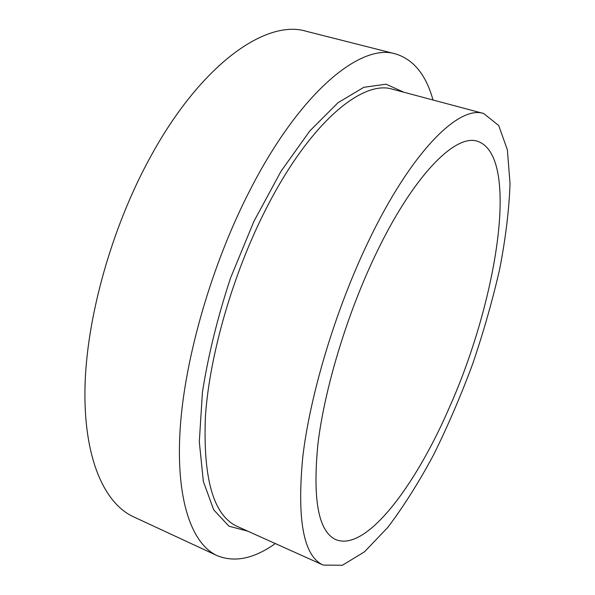 <?xml version="1.0" encoding="UTF-8"?>
<svg xmlns="http://www.w3.org/2000/svg" width="595" height="595" viewBox="0 0 595 595"><rect width="100%" height="100%" fill="white"/><g stroke="black" fill="none" stroke-linecap="round" stroke-linejoin="round"><path stroke-width="0.89" d="M275.321 543.555C254.05 558.72 234.646 562.751 217.108 555.633C191.843 544.053 175.607 499.956 180.166 428.794C184.777 357.766 211.939 263.764 250.287 189.574C300.802 91.02 361.12 43.056 395.474 53.892C413.57 59.448 426.079 74.814 432.996 100.005M367.836 242.626C410.974 151.851 458.938 104.943 483.728 113.526L498.714 125.515L507.379 149.858L510.041 183.624C509.097 209.797 505.653 238.238 499.711 268.955C492.556 300.311 483.549 331.965 472.683 363.917C460.939 395.556 447.946 425.797 433.703 454.632C418.925 482.203 403.641 506.442 387.851 527.334L364.475 551.84L342.385 565.25L323.197 565.086C303.562 556.191 296.771 520.045 302.81 456.663C310.24 394.165 335.454 310.27 367.836 242.626M217.108 555.633L133.488 516.795C104.37 503.407 83.776 458.514 84.959 388.661C86.208 318.927 111.317 228.331 150.089 157.586C201.103 63.635 266.322 19.137 306.105 31.238L395.474 53.892M449.225 407.806C497.234 300.728 520.565 155.786 477.51 141.283C455.368 133.414 412.618 176.083 374.686 256.527C346.424 316.042 324.468 389.286 317.909 444.145C312.501 499.912 318.496 531.737 335.9 539.635C365.895 552.026 415.132 486.591 449.225 407.806M403.871 92.24L386.081 84.2L363.865 87.287L337.997 102.734L309.794 130.96L281.056 171.211L253.924 221.333L230.6 277.858C217.562 317.373 208.168 355.565 202.412 392.417L199.303 441.78L203.356 481.474L213.664 509.781L228.949 526.196L247.825 531.186M483.728 113.526L392.678 89.257C362.504 79.351 309.534 122.853 265.757 209.462C232.846 274.012 209.552 354.992 205.416 416.47C202.932 478.982 213.546 515.642 237.264 526.441L323.197 565.086"/></g></svg>
